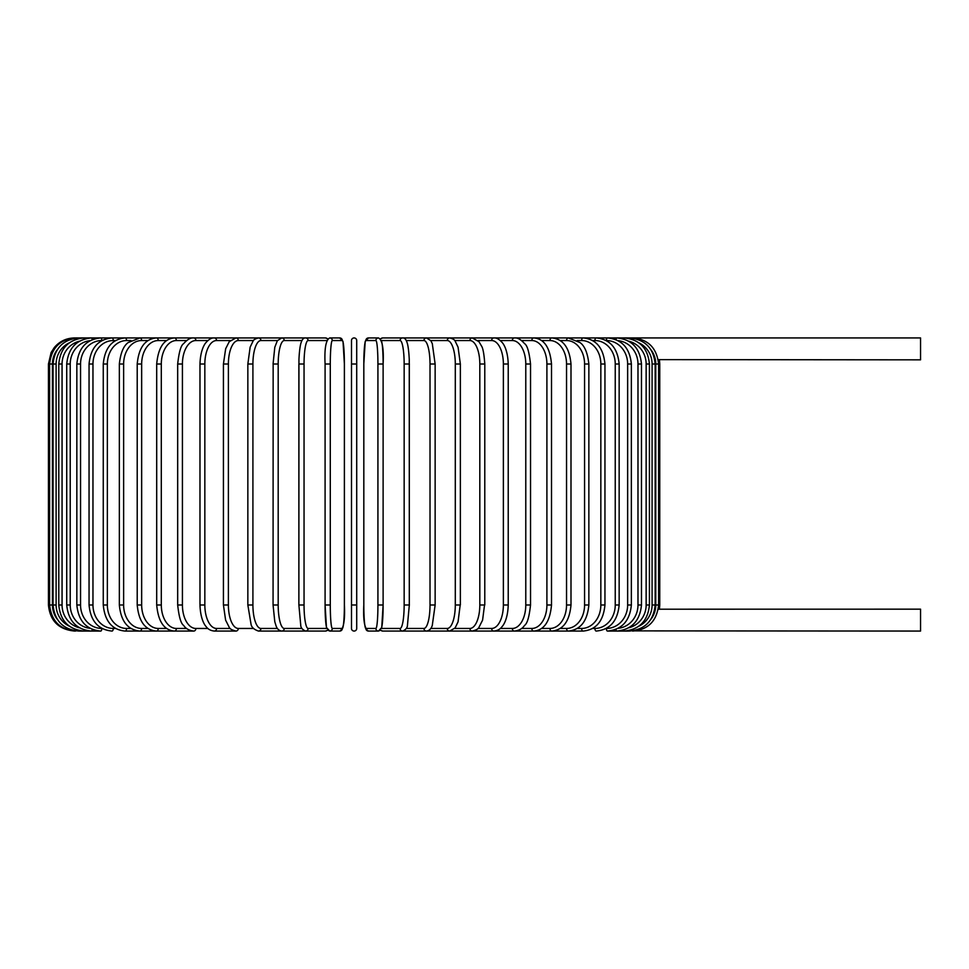 <?xml version="1.0" encoding="UTF-8"?>
<svg xmlns="http://www.w3.org/2000/svg" width="969" height="969" viewBox="0 0 969 969"><rect width="100%" height="100%" fill="white"/><g stroke="black" fill="none" stroke-linecap="round" stroke-linejoin="round"><path stroke-width="1.45" d="M356.713 628.457L356.713 604.983L356.713 628.457A2.604 2.604 0 0 1 354.097 631.061A2.604 2.604 0 0 1 351.493 628.457L351.493 340.543L351.493 364.017L351.493 340.543L351.493 364.017L356.713 364.017L356.713 340.543L356.713 604.983L351.493 604.983L351.493 628.457A2.604 2.604 0 0 0 354.097 631.061A2.604 2.604 0 0 0 356.713 628.457A2.604 2.604 0 0 1 354.097 631.061A2.604 2.604 0 0 1 351.493 628.457M356.713 340.543A2.604 2.604 0 0 0 354.097 337.939A2.604 2.604 0 0 0 351.493 340.543A2.604 2.604 0 0 1 354.097 337.939A2.604 2.604 0 0 1 356.713 340.543A2.604 2.604 0 0 0 354.097 337.939A2.604 2.604 0 0 0 351.493 340.543A2.604 2.604 0 0 1 354.097 337.939A2.604 2.604 0 0 1 356.713 340.543L356.713 364.017L356.713 340.543A2.604 2.604 0 0 0 354.097 337.939A2.604 2.604 0 0 0 351.493 340.543M658.23 359.632L920.55 359.838L920.55 337.939L382.719 337.939A2.604 2.568 -90 0 0 380.672 338.98M659.259 609.198L920.55 609.162L920.55 631.061L632.527 630.88M651.011 619.179A23.474 23.377 -90 0 0 655.771 604.983L659.756 604.983L659.417 609.162L658.23 609.368M74.528 631.061L74.528 631.049C58.685 629.523 50 620.826 48.45 604.983L48.45 364.017L52.435 364.017L52.435 604.983L48.45 604.983M48.45 364.017L51.115 352.534L54.3 347.544C59.606 341.306 66.34 338.108 74.528 337.939L75.679 338.12M655.771 604.983L655.771 364.017L659.756 364.017L659.756 604.983M655.771 364.017A23.474 23.377 -90 0 0 651.011 349.821M632.527 338.12L632.612 337.939C648.104 339.198 656.776 347.883 658.605 364.017L658.605 604.983C656.825 621.056 648.164 629.753 632.612 631.061M655.153 604.983L652.089 604.983L652.089 364.017L655.153 364.017L655.153 604.983C653.603 620.85 645.027 629.547 629.426 631.061L629.16 630.553M638.825 626.216A23.474 23.111 -90 0 0 652.089 604.983M652.089 364.017A23.474 23.111 -90 0 0 638.825 342.784M629.16 338.447L629.426 337.939C645.027 339.453 653.603 348.15 655.153 364.017M649.424 604.983L646.141 604.983L646.141 364.017L649.424 364.017L649.424 604.983C647.886 620.875 639.455 629.571 624.145 631.061A2.604 0.678 90 0 1 623.612 630.056M628.736 627.815A23.474 22.675 -90 0 0 646.141 604.983M646.141 364.017A23.474 22.675 -90 0 0 628.736 341.185M623.612 338.944A2.604 0.678 -90 0 1 624.145 337.939C639.455 339.429 647.886 348.125 649.424 364.017M641.478 604.983L637.977 604.983L637.977 364.017L641.478 364.017L641.478 604.983C639.928 620.923 631.703 629.608 616.817 631.061L629.426 631.061M618.113 628.348A23.474 22.057 -90 0 0 637.977 604.983M615.981 629.365A2.604 0.896 90 0 0 616.817 631.061M637.977 364.017A23.474 22.057 -90 0 0 618.113 340.652M615.981 339.634A2.604 0.896 -90 0 1 616.817 337.939C631.703 339.392 639.928 348.077 641.478 364.017M631.364 604.983L627.646 604.983L627.646 364.017L631.364 364.017L631.364 604.983C629.814 620.972 621.856 629.668 607.478 631.061L624.145 631.061M606.231 628.457L606.376 628.457A23.474 21.27 -90 0 0 627.646 604.983M606.376 628.457A2.604 1.102 90 0 0 607.478 631.061M627.646 364.017A23.474 21.27 -90 0 0 606.376 340.543L606.231 340.543M606.376 340.543A2.604 1.102 -90 0 1 607.478 337.939C621.856 339.332 629.814 348.028 631.364 364.017M619.155 604.983L615.242 604.983L615.242 364.017L619.155 364.017L619.155 604.983C617.604 621.056 609.961 629.741 596.214 631.061A2.604 1.308 90 0 1 594.918 628.457A23.474 20.325 -90 0 0 615.242 604.983M592.653 628.457L594.918 628.457M615.242 364.017A23.474 20.325 -90 0 0 594.918 340.543L592.653 340.543M594.918 340.543A2.604 1.308 -90 0 1 596.214 337.939C609.961 339.259 617.604 347.944 619.155 364.017M604.947 604.983L600.841 604.983L600.841 364.017L604.947 364.017L604.947 604.983C603.396 621.141 596.117 629.838 583.12 631.061A2.604 1.49 90 0 1 581.618 628.457A23.474 19.223 -90 0 0 600.841 604.983M577.27 628.457L581.618 628.457M600.841 364.017A23.474 19.223 -90 0 0 581.618 340.543L577.27 340.543M581.618 340.543A2.604 1.49 -90 0 1 583.12 337.939C596.117 339.162 603.396 347.859 604.947 364.017M588.861 604.983L584.573 604.983L584.573 364.017L588.861 364.017L588.861 604.983C587.311 621.25 580.455 629.947 568.27 631.061L583.12 631.061M560.203 628.457L566.586 628.457A23.474 17.975 -90 0 0 584.573 604.983M566.586 628.457A2.604 1.672 90 0 0 568.27 631.061L551.785 631.061A2.604 1.841 90 0 1 549.944 628.457A23.474 16.594 -90 0 0 566.538 604.983L566.538 364.017L570.995 364.017L570.995 604.983L566.538 604.983M584.573 364.017A23.474 17.975 -90 0 0 566.586 340.543L560.203 340.543M566.586 340.543A2.604 1.672 -90 0 1 568.27 337.939L579.983 342.541C584.707 345.872 587.662 353.031 588.861 364.017M541.598 628.457L549.944 628.457M566.538 364.017A23.474 16.594 -90 0 0 549.944 340.543L541.598 340.543M549.944 340.543A2.604 1.841 -90 0 1 551.785 337.939C563.062 338.92 569.469 347.605 570.995 364.017M551.506 604.983L546.904 604.983L546.904 364.017L551.506 364.017L551.506 604.983C549.992 621.565 544.093 630.25 533.81 631.061L551.785 631.061C563.062 630.08 569.469 621.395 570.995 604.983M521.576 628.457L531.811 628.457A23.474 15.092 -90 0 0 546.904 604.983M531.811 628.457A2.604 1.999 90 0 0 533.81 631.061L514.454 631.061A2.604 2.132 90 0 1 512.322 628.457A23.474 13.457 -90 0 0 525.779 604.983L525.779 364.017L530.527 364.017L530.527 604.983L525.779 604.983M546.904 364.017A23.474 15.092 -90 0 0 531.811 340.543L521.576 340.543M531.811 340.543A2.604 1.999 -90 0 1 533.81 337.939C544.093 338.75 549.992 347.435 551.506 364.017M500.307 628.457L512.322 628.457M525.779 364.017A23.474 13.457 -90 0 0 512.322 340.543L500.307 340.543M512.322 340.543A2.604 2.132 -90 0 1 514.454 337.939C517.482 337.551 520.874 339.465 524.629 343.68C527.257 345.315 529.219 352.098 530.527 364.017M508.228 604.983L503.371 604.983L503.371 364.017L508.228 364.017L508.228 604.983C507.78 619.179 503.408 625.259 502.087 626.592C500.246 629.196 497.509 630.686 493.887 631.061L514.454 631.061C519.118 630.504 522.485 628.615 524.556 625.405C527.257 623.673 529.244 616.865 530.527 604.983M477.947 628.457L491.634 628.457A23.474 11.737 -90 0 0 503.371 604.983M491.634 628.457A2.604 2.253 90 0 0 493.887 631.061L472.254 631.061A2.604 2.362 90 0 1 469.892 628.457A23.474 9.92 -90 0 0 479.812 604.983L479.812 364.017L484.779 364.017L484.779 604.983L479.812 604.983M503.371 364.017A23.474 11.737 -90 0 0 491.634 340.543L477.947 340.543M491.634 340.543A2.604 2.253 -90 0 1 493.887 337.939C496.394 337.672 499.156 339.186 502.16 342.493C503.396 343.765 507.768 349.773 508.228 364.017M484.536 604.983L482.586 620.124L478.977 627.306C478.65 628.748 476.397 630.007 472.254 631.061L449.725 631.061A2.604 2.447 90 0 1 447.266 628.457A23.474 8.031 -90 0 0 455.297 604.983L455.297 364.017L460.36 364.017L460.36 604.983L455.297 604.983M454.703 628.457L469.892 628.457M479.812 364.017A23.474 9.92 -90 0 0 469.892 340.543L454.703 340.543M469.892 340.543A2.604 2.362 -90 0 1 472.254 337.939L478.977 341.694L481.46 345.921C482.986 348.089 484.1 354.121 484.779 364.017M460.202 604.983L458.034 621.941L455.139 627.9L449.725 631.061L426.457 631.061A2.604 2.519 90 0 1 423.938 628.457A23.474 6.08 -90 0 0 430.018 604.983L430.018 364.017L435.057 364.017M430.733 628.457L447.266 628.457M455.297 364.017A23.474 8.031 -90 0 0 447.266 340.543L430.733 340.543M447.266 340.543A2.604 2.447 -90 0 1 449.725 337.939C452.947 338.775 454.764 339.84 455.164 341.124L458.058 347.144L460.36 364.017M435.057 604.983L430.018 604.983M406.253 628.457L423.938 628.457M430.018 364.017A23.474 6.08 -90 0 0 423.938 340.543L406.253 340.543M423.938 340.543A2.604 2.519 -90 0 1 426.457 337.939L430.854 340.713L432.295 343.632L435.142 364.017L435.142 604.983L432.283 625.393C431.278 628.76 429.34 630.649 426.457 631.061L396.757 631.061M409.293 604.983L404.158 604.983L404.158 364.017L409.33 364.017L409.293 604.983M381.483 628.457L400.076 628.457A23.474 4.07 -90 0 0 404.158 604.983M400.076 628.457A2.604 2.568 90 0 0 402.644 631.061C405.878 629.656 407.477 627.633 407.477 625.005L409.33 604.983L409.257 359.438C408.627 346.369 407.186 342.881 407.077 342.602C405.999 339.271 404.521 337.709 402.644 337.939A2.604 2.568 -90 0 0 400.076 340.543L381.483 340.543M404.158 364.017A23.474 4.07 -90 0 0 400.076 340.543M380.672 630.02A2.604 2.568 90 0 0 382.719 631.061L402.644 631.061M377.922 364.017A23.474 2.047 -90 0 0 375.875 340.543L365.87 340.543A23.474 2.047 -90 0 0 363.823 364.017L363.823 604.983A23.474 2.047 -90 0 0 365.87 628.457L375.875 628.457A2.604 2.592 90 0 0 378.467 631.061L381.738 627.5L383.118 604.983L377.922 604.983L377.922 364.017L383.118 364.017L383.118 604.983A23.474 2.047 90 0 1 381.071 628.457M375.875 628.457A23.474 2.047 -90 0 0 377.922 604.983M381.071 340.543A23.474 2.047 90 0 1 383.118 364.017L383.118 604.983M365.87 628.457A2.604 2.592 90 0 0 368.462 631.061L378.467 631.061L380.478 630.225L382.719 631.061M368.462 631.061C364.623 629.147 363.072 620.463 363.811 604.983L363.823 604.983C363.072 620.463 364.623 629.147 368.462 631.061L378.467 631.061M363.811 604.983L363.811 364.017L365.192 341.5L368.462 337.939A2.604 2.592 -90 0 0 365.87 340.543M375.875 340.543A2.604 2.592 -90 0 1 378.467 337.939L368.462 337.939L365.192 341.5L363.811 364.017M330.284 604.983L325.087 604.983L325.087 364.017L330.284 364.017L330.284 604.983A23.474 2.047 90 0 0 332.331 628.457L342.336 628.457A23.474 2.047 90 0 0 344.383 604.983L344.383 364.017A23.474 2.047 90 0 0 342.336 340.543L332.331 340.543A23.474 2.047 90 0 0 330.284 364.017M327.134 628.457A23.474 2.047 -90 0 1 325.087 604.983L326.468 627.5L329.739 631.061A2.604 2.592 -90 0 0 332.331 628.457M327.534 630.02A2.604 2.568 -90 0 1 325.487 631.061L327.728 630.225L329.739 631.061L339.731 631.061A2.604 2.592 -90 0 0 342.336 628.457M329.739 631.061L339.731 631.061C343.583 629.147 345.134 620.463 344.395 604.983L344.395 364.017L343.014 341.5L339.731 337.939A2.604 2.592 90 0 1 342.336 340.543M344.395 364.017L343.014 341.5L339.731 337.939L329.739 337.939A2.604 2.592 90 0 1 332.331 340.543M304.048 604.983L298.876 604.983L298.876 364.017L304.048 364.017L304.048 604.983A23.474 4.07 90 0 0 308.118 628.457L326.723 628.457M75.679 630.88L75.594 631.061C60.042 629.753 51.381 621.056 49.601 604.983L49.601 364.017C51.43 347.883 60.09 339.198 75.594 337.939L305.55 337.939C303.685 337.709 302.207 339.271 301.117 342.602C301.02 342.881 299.578 346.369 298.949 359.438L298.876 604.983L300.729 625.005C300.717 627.633 302.328 629.656 305.55 631.061A2.604 2.568 -90 0 0 308.118 628.457M326.723 340.543L308.118 340.543A23.474 4.07 90 0 0 304.048 364.017M327.728 338.775L325.487 337.939A2.604 2.568 90 0 1 327.534 338.98M325.487 337.939L305.55 337.939A2.604 2.568 90 0 1 308.118 340.543M301.953 340.543L284.268 340.543A23.474 6.08 90 0 0 278.188 364.017L278.188 604.983L273.149 604.983M273.149 364.017L273.064 604.983L274.796 621.759L275.923 625.393C276.916 628.76 278.866 630.649 281.749 631.061A2.604 2.519 -90 0 0 284.268 628.457L301.953 628.457M278.188 604.983A23.474 6.08 90 0 0 284.268 628.457M284.268 340.543A2.604 2.519 90 0 0 281.749 337.939L277.352 340.713L274.796 347.29L273.064 364.017L278.188 364.017M277.473 340.543L260.927 340.543A23.474 8.031 90 0 0 252.909 364.017L252.909 604.983L247.846 604.983L251.044 624.278C251.589 627.306 254.072 629.571 258.481 631.061A2.604 2.447 -90 0 0 260.927 628.457L277.473 628.457M252.909 604.983A23.474 8.031 90 0 0 260.927 628.457M248.003 364.017L252.909 364.017M247.846 604.983L247.846 364.017L250.147 347.144L253.042 341.124C253.442 339.84 255.259 338.775 258.481 337.939A2.604 2.447 90 0 1 260.927 340.543M253.503 340.543L238.313 340.543A23.474 9.92 90 0 0 228.393 364.017L228.393 604.983L223.427 604.983L225.607 620.124L229.229 627.306C229.556 628.748 231.797 630.007 235.952 631.061A2.604 2.362 -90 0 0 238.313 628.457L253.503 628.457M228.393 604.983A23.474 9.92 90 0 0 238.313 628.457M223.669 364.017L228.393 364.017M223.427 604.983L223.427 364.017L225.656 348.755L229.229 341.694L235.952 337.939A2.604 2.362 90 0 1 238.313 340.543M230.247 340.543L216.572 340.543A23.474 11.737 90 0 0 204.834 364.017L204.834 604.983L199.977 604.983C200.426 619.179 204.798 625.259 206.118 626.592C207.96 629.196 210.697 630.686 214.319 631.061A2.604 2.253 -90 0 0 216.572 628.457L230.247 628.457M204.834 604.983A23.474 11.737 90 0 0 216.572 628.457M199.977 604.983L199.977 364.017L204.834 364.017M199.977 364.017C200.438 349.773 204.81 343.765 206.046 342.493C209.05 339.186 211.799 337.672 214.319 337.939A2.604 2.253 90 0 1 216.572 340.543M207.899 340.543L195.883 340.543A23.474 13.457 90 0 0 182.414 364.017L182.414 604.983L177.678 604.983C178.962 616.865 180.949 623.673 183.638 625.405C185.721 628.615 189.088 630.504 193.752 631.061A2.604 2.132 -90 0 0 195.883 628.457L207.899 628.457M182.414 604.983A23.474 13.457 90 0 0 195.883 628.457M177.678 604.983L177.678 364.017L182.414 364.017M177.678 364.017C178.986 352.098 180.949 345.315 183.577 343.68C187.332 339.465 190.723 337.551 193.752 337.939A2.604 2.132 90 0 1 195.883 340.543M186.629 340.543L176.394 340.543A23.474 15.092 90 0 0 161.302 364.017L161.302 604.983L156.699 604.983C158.213 621.565 164.112 630.25 174.396 631.061A2.604 1.999 -90 0 0 176.394 628.457L186.629 628.457M161.302 604.983A23.474 15.092 90 0 0 176.394 628.457M156.699 604.983L156.699 364.017L161.302 364.017M156.699 364.017C158.213 347.435 164.112 338.75 174.396 337.939A2.604 1.999 90 0 1 176.394 340.543M166.607 340.543L158.262 340.543A23.474 16.594 90 0 0 141.656 364.017L141.656 604.983L137.21 604.983C138.737 621.395 145.144 630.08 156.409 631.061A2.604 1.841 -90 0 0 158.262 628.457L166.607 628.457M141.656 604.983A23.474 16.594 90 0 0 158.262 628.457M137.21 604.983L137.21 364.017L141.656 364.017M137.21 364.017C138.737 347.605 145.144 338.92 156.409 337.939A2.604 1.841 90 0 1 158.262 340.543M148.003 340.543L141.619 340.543A23.474 17.975 90 0 0 123.632 364.017L123.632 604.983L119.344 604.983C120.895 621.25 127.751 629.947 139.936 631.061A2.604 1.672 -90 0 0 141.619 628.457L148.003 628.457M123.632 604.983A23.474 17.975 90 0 0 141.619 628.457M119.344 604.983L119.344 364.017L123.632 364.017M119.344 364.017C120.544 353.031 123.499 345.872 128.223 342.541L139.936 337.939A2.604 1.672 90 0 1 141.619 340.543M130.936 340.543L126.588 340.543A23.474 19.223 90 0 0 107.353 364.017L107.353 604.983L103.259 604.983C104.809 621.141 112.077 629.838 125.086 631.061A2.604 1.49 -90 0 0 126.588 628.457L130.936 628.457M107.353 604.983A23.474 19.223 90 0 0 126.588 628.457M103.259 604.983L103.259 364.017L107.353 364.017M103.259 364.017C104.809 347.859 112.077 339.162 125.086 337.939A2.604 1.49 90 0 1 126.588 340.543M115.553 340.543L113.288 340.543A23.474 20.325 90 0 0 92.963 364.017L92.963 604.983L89.051 604.983C90.601 621.056 98.244 629.741 111.98 631.061A2.604 1.308 -90 0 0 113.288 628.457L115.553 628.457M92.963 604.983A23.474 20.325 90 0 0 113.288 628.457M89.051 604.983L89.051 364.017L92.963 364.017M89.051 364.017C90.601 347.944 98.244 339.259 111.98 337.939A2.604 1.308 90 0 1 113.288 340.543M101.975 340.543L101.83 340.543A23.474 21.27 90 0 0 80.548 364.017L80.548 604.983L76.842 604.983C78.392 620.972 86.35 629.668 100.728 631.061A2.604 1.102 -90 0 0 101.83 628.457L101.975 628.457M80.548 604.983A23.474 21.27 90 0 0 101.83 628.457M76.842 604.983L76.842 364.017L80.548 364.017M76.842 364.017C78.392 348.028 86.35 339.332 100.728 337.939A2.604 1.102 90 0 1 101.83 340.543M90.093 340.652A23.474 22.057 90 0 0 70.228 364.017L70.228 604.983L66.728 604.983C68.278 620.923 76.49 629.608 91.389 631.061A2.604 0.896 -90 0 0 92.225 629.365M70.228 604.983A23.474 22.057 90 0 0 90.093 628.348M66.728 604.983L66.728 364.017L70.228 364.017M66.728 364.017C68.278 348.077 76.49 339.392 91.389 337.939A2.604 0.896 90 0 1 92.225 339.634M79.47 341.185A23.474 22.675 90 0 0 62.064 364.017L62.064 604.983L58.782 604.983C60.32 620.875 68.751 629.571 84.061 631.061A2.604 0.678 -90 0 0 84.594 630.056M62.064 604.983A23.474 22.675 90 0 0 79.47 627.815M58.782 604.983L58.782 364.017L62.064 364.017M58.782 364.017C60.32 348.125 68.751 339.429 84.061 337.939A2.604 0.678 90 0 1 84.594 338.944M69.38 342.784A23.474 23.111 90 0 0 56.117 364.017L56.117 604.983L53.053 604.983C54.603 620.85 63.179 629.547 78.78 631.061L79.046 630.553M56.117 604.983A23.474 23.111 90 0 0 69.38 626.216M53.053 604.983L53.053 364.017L56.117 364.017M53.053 364.017C54.603 348.15 63.179 339.453 78.78 337.939L79.046 338.447M52.435 604.983A23.474 23.377 90 0 0 57.195 619.179M57.195 349.821A23.474 23.377 90 0 0 52.435 364.017M659.417 359.838L659.756 364.017M380.478 338.775L382.719 337.939M378.467 337.939C382.319 339.853 383.869 348.537 383.118 364.017M325.087 604.983L325.087 364.017C324.336 348.537 325.887 339.853 329.739 337.939M327.728 630.225L325.487 631.061L305.55 631.061M311.449 631.061L258.481 631.061M235.952 631.061L214.319 631.061M193.752 631.061L125.086 631.061M100.728 631.061L84.061 631.061M91.389 631.061L78.78 631.061"/></g></svg>
